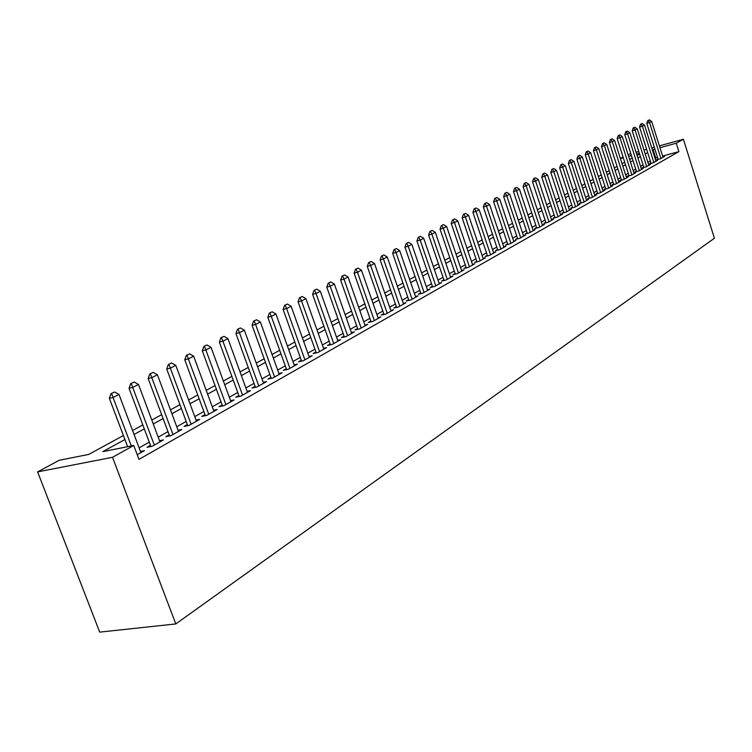 <?xml version="1.0" encoding="UTF-8"?>
<svg xmlns="http://www.w3.org/2000/svg" width="752" height="752" viewBox="0 0 752 752"><rect width="100%" height="100%" fill="white"/><g stroke="black" fill="none" stroke-linecap="round" stroke-linejoin="round"><path stroke-width="1.13" d="M620.362 158.456L623.051 157.008M123.413 435.521L88.736 454.424L59.182 460.29L37.6 471.899L99.715 632.122L175.799 623.944L714.4 238.252L683.389 139.252L676.274 143.218L659.965 147.702M658.019 158.973L656.468 159.847L660.35 158.794L664.542 156.435L662.869 156.886M650.941 162.968L649.371 163.851L653.281 162.799L657.539 160.392L655.838 160.853M643.74 167.029L642.142 167.931L646.071 166.878L650.414 164.425L648.685 164.885M636.399 171.174L634.782 172.086L638.739 171.024L643.157 168.533L641.409 169.003M628.926 175.395L627.281 176.316L631.266 175.254L635.76 172.706L633.983 173.186M621.312 179.69L619.639 180.63L623.652 179.559L628.23 176.964L626.435 177.453M613.557 184.061L611.865 185.02L615.897 183.949L620.569 181.307L618.736 181.796M605.651 188.526L603.931 189.495L607.992 188.423L612.748 185.725L610.897 186.223M597.596 193.067L595.847 194.054L599.936 192.982L604.787 190.237L602.897 190.726M589.38 197.701L587.613 198.697L591.721 197.626L596.665 194.824L594.747 195.332M581.014 202.429L579.209 203.444L583.345 202.363L588.393 199.506L586.447 200.013M572.479 207.242L570.646 208.276L574.81 207.195L579.952 204.281L577.968 204.798M563.765 212.158L561.913 213.201L566.096 212.12L571.341 209.15L569.33 209.676M554.882 217.168L552.993 218.23L557.213 217.14L562.562 214.113L560.522 214.649M545.82 222.282L543.903 223.363L548.142 222.272L553.604 219.18L551.526 219.716M536.571 227.499L534.625 228.599L538.893 227.508L544.467 224.359L542.352 224.895M527.124 232.829L525.15 233.947L529.446 232.857L535.133 229.633L532.98 230.178M517.489 238.271L515.468 239.409L519.792 238.309L525.61 235.019L523.42 235.573M507.638 243.827L505.588 244.983L509.941 243.883L515.881 240.527L513.654 241.091M497.589 249.495L495.502 250.67L499.883 249.579L505.946 246.148L503.68 246.712M487.315 255.295L485.19 256.488L489.599 255.389L495.794 251.882L493.491 252.465M476.815 261.217L474.653 262.439L479.09 261.339L485.425 257.757L483.075 258.34M466.08 267.27L463.881 268.511L468.346 267.411L474.822 263.755L472.425 264.337M455.11 273.465L452.873 274.724L457.366 273.625L463.984 269.883L461.549 270.476M443.887 279.791L441.612 281.079L446.133 279.979L452.901 276.153L450.42 276.755M432.409 286.268L430.088 287.584L434.647 286.474L441.565 282.564L439.036 283.175M420.669 292.895L418.3 294.229L422.887 293.13L429.975 289.125L427.39 289.746M408.646 299.681L406.24 301.035L410.855 299.935L418.103 295.837L415.471 296.467M396.342 306.619L393.888 308.01L398.532 306.91L405.958 302.708L403.269 303.347M383.746 313.725L381.236 315.144L385.908 314.045L393.522 309.739L390.777 310.388M370.839 321.01L368.283 322.448L372.983 321.358L380.775 316.949L377.974 317.607M357.614 328.474L355.01 329.94L359.738 328.85L367.728 324.338L364.861 324.996M344.068 336.116L341.399 337.62L346.164 336.529L354.352 331.895L351.428 332.572M330.166 343.955L327.449 345.488L332.243 344.407L340.637 339.66L337.648 340.336M315.925 352.002L313.142 353.562L317.964 352.481L326.575 347.612L323.52 348.298M301.298 360.246L298.469 361.844L303.319 360.763L312.155 355.771L309.034 356.467M286.305 368.706L283.401 370.341L288.289 369.27L297.35 364.147L294.154 364.852M270.899 377.401L267.938 379.064L272.854 378.002L282.16 372.738L278.889 373.453M255.088 386.321L252.061 388.032L256.996 386.97L266.565 381.555L263.219 382.279M238.845 395.486L235.743 397.235L240.715 396.182L250.538 390.626L247.117 391.36M222.15 404.905L218.982 406.691L223.974 405.648L234.079 399.942L230.563 400.675M204.986 414.596L201.743 416.42L206.762 415.386L217.149 409.511L213.549 410.263M187.333 424.551L184.014 426.422L189.062 425.397L199.75 419.353L196.056 420.114M169.172 434.797L165.769 436.715L170.854 435.699L181.843 429.486L178.055 430.247M150.475 445.344L146.988 447.308L152.101 446.312L163.419 439.911L159.527 440.681M124.917 439.506L102.836 451.623L133.753 445.475L138.988 459.369L678.906 151.613L662.597 156.04M657.53 157.422L655.03 158.296M650.301 160.947L647.867 162.319M643.092 164.998L640.582 166.408M635.741 169.125L633.156 170.572M628.268 173.317L625.589 174.821M620.644 177.594L617.89 179.145M612.88 181.956L610.032 183.554M604.965 186.393L602.032 188.047M596.9 190.923L593.873 192.625M588.684 195.539L585.554 197.287M580.3 200.239L577.075 202.044M571.755 205.033L568.427 206.903M563.041 209.93L559.61 211.857M554.149 214.922L550.605 216.905M545.068 220.007L541.412 222.066M535.809 225.205L532.04 227.33M526.362 230.516L522.461 232.697M516.709 235.931L512.685 238.187M506.857 241.458L502.703 243.789M496.79 247.107L492.504 249.514M486.506 252.879L482.07 255.37M475.988 258.782L471.419 261.348M465.253 264.807L460.525 267.458M454.264 270.974L449.386 273.719M443.031 277.281L437.984 280.111M431.545 283.73L426.328 286.653M419.785 290.328L414.399 293.346M407.753 297.078L402.179 300.208M395.439 303.996L389.677 307.23M382.824 311.074L376.865 314.411M369.899 318.322L363.742 321.781M356.664 325.757L350.291 329.329M343.091 333.371L336.501 337.075M329.188 341.173L322.354 345.008M314.919 349.182L307.85 353.149M300.283 357.397L292.96 361.505M285.262 365.829L277.676 370.078M269.846 374.477L261.987 378.886M254.016 383.36L245.866 387.938M237.745 392.497L229.304 397.235M221.032 401.878L212.271 406.785M203.848 411.523L194.759 416.617M186.176 421.44L176.748 426.732M167.987 431.648L158.202 437.138M149.272 442.148L139.111 447.854M137.24 454.716L144.44 450.636L140.455 451.416M678.906 151.613L676.274 143.218M133.753 445.475L112.527 457.301L175.799 623.944M683.389 139.252L659.391 145.869M654.325 147.27L651.768 147.975M646.635 149.385L644.003 150.118M638.815 151.547L636.089 152.299M630.843 153.746L628.033 154.517M639.388 153.361L636.671 154.113M631.417 155.551L628.606 156.322M623.295 157.788L620.4 158.587M132.578 430.52L142.814 424.936M151.801 420.039L161.652 414.662M170.469 409.859L179.954 404.679M188.602 399.97L197.748 394.988M206.227 390.363L215.044 385.55M223.372 381.01L231.87 376.376M240.038 371.92L248.235 367.455M256.263 363.075L264.168 358.77M272.055 354.465L279.688 350.31M287.433 346.08L294.803 342.066M302.417 337.911L309.533 334.038M317.015 329.959L323.886 326.208M331.237 322.194L337.883 318.575M345.121 314.627L351.532 311.131M358.648 307.248L364.852 303.874M371.855 300.048L377.852 296.786M384.742 293.026L390.542 289.868M397.329 286.164L402.931 283.109M409.614 279.462L415.038 276.51M421.618 272.92L426.863 270.062M433.349 266.518L438.425 263.755M444.808 260.277L449.724 257.598M456.022 254.167L460.769 251.572M466.973 248.188L471.579 245.678M477.689 242.341L482.145 239.916M488.18 236.626L492.494 234.276M498.444 231.033L502.618 228.758M508.484 225.553L512.526 223.353M518.316 220.195L522.236 218.061M527.942 214.94L531.739 212.872M537.379 209.799L541.055 207.796M546.619 204.76L550.182 202.824M555.672 199.825L559.121 197.945M564.545 194.994L567.882 193.17M573.24 190.247L576.483 188.479M581.766 185.603L584.906 183.883M590.132 181.035L593.168 179.38M598.329 176.57L601.28 174.962M606.375 172.18L609.233 170.619M614.271 167.875L617.044 166.361M622.017 163.654L624.705 162.188M629.621 159.509L632.225 158.08M637.085 155.438L639.614 154.057M37.6 471.899L112.527 457.301M654.898 149.093L652.398 149.977M647.651 152.581L645.207 153.925M640.403 156.557L637.884 157.939M633.034 160.608L630.43 162.028M625.514 164.726L622.835 166.201M617.862 168.927L615.098 170.45M610.069 173.204L607.212 174.774M602.126 177.566L599.175 179.183M594.024 182.012L590.987 183.685M585.77 186.543L582.631 188.263M577.348 191.168L574.114 192.944M568.766 195.877L565.429 197.71M560.014 200.681L556.565 202.57M551.084 205.587L547.522 207.533M541.976 210.588L538.3 212.6M532.67 215.692L528.882 217.77M523.176 220.9L519.265 223.053M513.484 226.22L509.442 228.439M503.586 231.654L499.413 233.947M493.472 237.209L489.167 239.568M483.141 242.877L478.695 245.321M472.585 248.668L467.988 251.196M461.794 254.59L457.047 257.203M450.758 260.653L445.851 263.341M439.478 266.847L434.412 269.63M427.935 273.183L422.699 276.05M416.119 279.659L410.705 282.63M404.031 286.296L398.438 289.37M391.66 293.092L385.87 296.269M378.989 300.048L373.001 303.329M366.008 307.173L359.813 310.567M352.707 314.468L346.296 317.993M339.067 321.95L332.44 325.597M325.099 329.63L318.228 333.39M310.764 337.498L303.658 341.399M296.053 345.563L288.693 349.605M280.966 353.854L273.343 358.037M265.465 362.351L257.569 366.694M249.561 371.084L241.373 375.577M233.214 380.061L224.726 384.723M216.416 389.282L207.608 394.114M199.139 398.757L190.012 403.777M181.373 408.515L171.898 413.713M163.099 418.544L153.267 423.94M144.29 428.866L134.072 434.477M655.725 157.911L653.093 149.592M114.633 391.989L111.033 393.653L114.633 391.989L118.995 394.462L140.915 452.638M131.327 445.964L113.035 397.517L109.36 398.344L111.033 393.653M127.633 446.697L109.36 398.344M118.995 394.462L113.035 397.517L111.653 393.512M134.204 382.035L130.688 383.652L134.204 382.035L138.49 384.479L159.969 441.856M154.31 445.052L132.7 387.44L129.043 388.276L130.688 383.652M150.926 446.538L129.043 388.276M138.49 384.479L132.7 387.44L131.299 383.511M153.201 372.362L149.78 373.941L153.201 372.362L157.412 374.778L178.478 431.385M172.988 434.496L151.791 377.654L148.153 378.491L149.78 373.941M169.595 435.953L148.153 378.491M157.412 374.778L151.791 377.654L150.381 373.8M171.653 362.972L168.316 364.504L171.653 362.972L175.789 365.359L196.46 421.214M191.121 424.231L170.337 368.151L166.718 368.997L168.316 364.504M187.746 425.67L166.718 368.997M175.789 365.359L170.337 368.151L168.918 364.363M189.589 353.844L186.327 355.339L189.589 353.844L193.659 356.204L213.944 411.325M208.755 414.258L188.348 358.92L184.748 359.766L186.327 355.339M205.381 415.668L184.748 359.766M193.659 356.204L188.348 358.92L186.928 355.198M207.026 344.971L203.848 346.428L207.026 344.971L211.03 347.302L230.939 401.709M225.891 404.567L205.869 349.943L202.288 350.789L203.848 346.428M222.526 405.948L202.288 350.789M211.03 347.302L205.869 349.943L204.441 346.287M223.983 336.332L220.881 337.761L223.983 336.332L227.922 338.635L247.474 392.356M242.567 395.138L222.902 341.211L219.349 342.066L220.881 337.761M239.211 396.501L219.349 342.066M227.922 338.635L222.902 341.211L221.473 337.62M240.49 327.938L237.453 329.329L240.49 327.938L244.362 330.213L263.567 383.257M258.782 385.955L239.474 332.713L235.94 333.578L237.453 329.329M255.445 387.299L235.94 333.578M244.362 330.213L239.474 332.713L238.046 329.179M256.554 319.76L253.584 321.123L256.554 319.76L260.361 322.016L279.236 374.393M274.574 377.025L255.605 324.45L252.089 325.306L253.584 321.123M271.246 378.35L252.089 325.306M260.361 322.016L255.605 324.45L254.167 320.972M272.196 311.798L269.291 313.123L272.196 311.798L275.946 314.026L294.483 365.763M289.952 368.33L271.312 316.404L267.815 317.259L269.291 313.123M286.634 369.636L267.815 317.259M275.946 314.026L271.312 316.404L269.874 312.982M287.424 304.052L284.585 305.34L287.424 304.052L291.118 306.252L309.345 357.36M304.927 359.86L286.606 308.564L283.128 309.429L284.585 305.34M301.627 361.148L283.128 309.429M291.118 306.252L286.606 308.564L285.168 305.199M302.266 296.495L299.493 297.754L302.266 296.495L305.904 298.676L323.83 349.163M319.525 351.598L301.514 300.922L298.055 301.787L299.493 297.754M316.235 352.867L298.055 301.787M305.904 298.676L301.514 300.922L300.067 297.613M316.742 289.125L314.016 290.366L316.742 289.125L320.324 291.287L337.949 341.182M333.747 343.551L316.037 293.487L312.597 294.342L314.016 290.366M330.466 344.811L312.597 294.342M320.324 291.287L316.037 293.487L314.59 290.225M330.842 281.953L328.182 283.156L330.842 281.953L334.377 284.087L351.71 333.39M347.621 335.702L330.194 286.23L326.782 287.085L328.182 283.156M344.36 336.943L326.782 287.085M334.377 284.087L330.194 286.23L328.756 283.015M344.604 274.95L342 276.134L344.604 274.95L348.082 277.056L365.143 325.795M361.148 328.051L344.002 279.152L340.609 280.017L342 276.134M357.896 329.273L340.609 280.017M348.082 277.056L344.002 279.152L342.564 275.984M358.027 268.116L355.47 269.272L358.027 268.116L361.458 270.203L378.247 318.378M374.346 320.587L357.473 272.243L354.107 273.108L355.47 269.272M371.112 321.79L354.107 273.108M361.458 270.203L357.473 272.243L356.034 269.131M371.121 261.452L368.621 262.58L371.121 261.452L374.505 263.52L391.04 311.149M387.233 313.302L370.623 265.503L367.267 266.368L368.621 262.58M384.009 314.496L367.267 266.368M374.505 263.52L370.623 265.503L369.185 262.439M383.915 254.937L381.461 256.056L383.915 254.937L387.242 256.987L403.523 304.081M399.81 306.186L383.454 258.932L380.127 259.797L381.461 256.056M396.605 307.361L380.127 259.797M387.242 256.987L383.454 258.932L382.016 255.906M396.398 248.583L393.992 249.673L396.398 248.583L399.688 250.613L415.715 297.181M412.087 299.24L395.984 252.512L392.676 253.368L393.992 249.673M408.9 300.405L392.676 253.368M399.688 250.613L395.984 252.512L394.546 249.532M408.599 242.379L406.24 243.441L408.599 242.379L411.842 244.381L427.625 290.451M424.081 292.453L408.223 246.233L404.933 247.098L406.24 243.441M420.913 293.6L404.933 247.098M411.842 244.381L408.223 246.233L406.785 243.3M420.518 236.316L418.197 237.359L420.518 236.316L423.714 238.299L439.271 283.861M435.803 285.826L420.18 240.114L416.909 240.969L418.197 237.359M432.644 286.963L416.909 240.969M423.714 238.299L420.18 240.114L418.742 237.209M432.156 230.385L429.89 231.409L432.156 230.385L435.314 232.349L450.645 277.422M447.261 279.34L431.864 234.126L428.612 234.981L429.89 231.409M444.122 280.468L428.612 234.981M435.314 232.349L431.864 234.126L430.426 231.268M443.548 224.594L441.311 225.6L443.548 224.594L446.66 226.54L461.766 271.134M458.457 273.004L443.285 228.27L440.052 229.125L441.311 225.6M455.336 274.123L440.052 229.125M446.66 226.54L443.285 228.27L441.856 225.45M454.678 218.926L452.488 219.913L454.678 218.926L457.752 220.853L472.641 264.986M469.408 266.81L454.443 222.545L451.238 223.4L452.488 219.913M466.296 267.919L451.238 223.4M457.752 220.853L454.443 222.545L453.024 219.772M465.563 213.38L463.411 214.348L465.563 213.38L468.599 215.298L483.282 258.961M480.114 260.756L465.366 216.952L462.179 217.807L463.411 214.348M477.022 261.846L462.179 217.807M468.599 215.298L465.366 216.952L463.946 214.207M476.213 207.966L474.098 208.915L476.213 207.966L479.212 209.855L493.688 253.076M490.595 254.825L476.054 211.472L472.886 212.327L474.098 208.915M487.522 255.906L472.886 212.327M479.212 209.855L476.054 211.472L474.634 208.774M486.638 202.664L484.561 203.595L486.638 202.664L489.59 204.535L503.878 247.314M500.841 249.034L486.497 206.123L483.357 206.969L484.561 203.595M497.786 250.096L483.357 206.969M489.59 204.535L486.497 206.123L485.087 203.444M496.837 197.466L494.797 198.387L496.837 197.466L499.751 199.327L513.851 241.674M510.881 243.357L496.734 200.878L493.603 201.724L494.797 198.387M507.835 244.409L493.603 201.724M499.751 199.327L496.734 200.878L495.314 198.237M506.82 192.39L504.818 193.283L506.82 192.39L509.706 194.232L523.608 236.156M520.704 237.792L506.745 195.746L503.633 196.592L504.818 193.283M517.677 238.845L503.633 196.592M509.706 194.232L506.745 195.746L505.335 193.142M516.596 187.408L514.631 188.291L516.596 187.408L519.444 189.231L533.168 230.742M530.32 232.359L516.549 190.726L513.456 191.563L514.631 188.291M527.312 233.393L513.456 191.563M519.444 189.231L516.549 190.726L515.139 188.15M526.174 182.539L524.238 183.403L526.174 182.539L528.985 184.343L542.53 225.45M539.748 227.029L526.146 185.8L523.082 186.646L524.238 183.403M536.749 228.053L523.082 186.646M528.985 184.343L526.146 185.8L524.746 183.262M535.556 177.763L533.647 178.609L535.556 177.763L538.338 179.559L551.705 220.261M548.969 221.802L535.556 180.978L532.501 181.824L533.647 178.609M545.999 222.827L532.501 181.824M538.338 179.559L535.556 180.978L534.155 178.468M544.739 173.082L542.869 173.919L544.739 173.082L547.494 174.859L560.691 215.175M558.012 216.689L544.768 176.259L541.741 177.096L542.869 173.919M555.061 217.704L541.741 177.096M547.494 174.859L544.768 176.259L543.376 173.778M553.754 168.504L551.912 169.322L553.754 168.504L556.471 170.262L569.499 210.193M566.876 211.679L553.792 171.635L550.784 172.462L551.912 169.322M563.934 212.675L550.784 172.462M556.471 170.262L553.792 171.635L552.41 169.181M562.581 164.011L560.766 164.82L562.581 164.011L565.269 165.75L578.138 205.305M575.562 206.762L562.646 167.094L559.657 167.931L560.766 164.82M572.639 207.759L559.657 167.931M565.269 165.75L562.646 167.094L561.265 164.679M571.238 159.603L569.452 160.392L571.238 159.603L573.889 161.332L586.607 200.521M584.078 201.94L571.323 162.648L568.352 163.475L569.452 160.392M581.174 202.927L568.352 163.475M573.889 161.332L571.323 162.648L569.95 160.261M579.726 155.279L577.968 156.059L579.726 155.279L582.349 156.999L594.907 195.821M592.435 197.221L579.83 158.287L576.878 159.114L577.968 156.059M589.54 198.19L576.878 159.114M582.349 156.999L579.83 158.287L578.457 155.927M588.045 151.049L586.316 151.81L588.045 151.049L590.649 152.75L603.057 191.215M600.622 192.587L588.177 154.01L585.244 154.837L586.316 151.81M597.755 193.555L585.244 154.837M590.649 152.75L588.177 154.01L586.804 151.678M596.214 146.894L594.512 147.646L596.214 146.894L598.78 148.576L611.047 186.693M608.659 188.038L596.355 149.817L593.441 150.635L594.512 147.646M605.802 188.996L593.441 150.635M598.78 148.576L596.355 149.817L595.001 147.505M604.223 142.814L602.549 143.557L604.223 142.814L606.77 144.487L618.887 182.257M616.546 183.582L604.392 145.7L601.487 146.518L602.549 143.557M613.707 184.531L601.487 146.518M606.77 144.487L604.392 145.7L603.029 143.416M612.09 138.81L610.436 139.543L612.09 138.81L614.6 140.464L626.576 177.904M624.282 179.202L612.269 141.667L609.393 142.476L610.436 139.543M621.462 180.142L609.393 142.476M614.6 140.464L612.269 141.667L610.915 139.402M619.808 134.881L618.182 135.604L619.808 134.881L622.289 136.526L634.133 173.637M631.877 174.906L620.005 137.701L617.138 138.509L618.182 135.604M629.067 175.836L617.138 138.509M622.289 136.526L620.005 137.701L618.652 135.463M627.375 131.027L625.777 131.732L627.375 131.027L629.847 132.662L641.541 169.435M639.332 170.685L627.591 133.809L624.752 134.617L625.777 131.732M636.54 171.616L624.752 134.617M629.847 132.662L627.591 133.809L626.256 131.6M634.82 127.238L633.24 127.943L634.82 127.238L637.254 128.865L648.826 165.318M646.654 166.549L635.045 129.993L632.216 130.801L633.24 127.943M643.872 167.47L632.216 130.801M637.254 128.865L635.045 129.993L633.71 127.802M642.123 123.525L640.563 124.212L642.123 123.525L644.53 125.133L655.979 161.276M653.845 162.479L642.358 126.242L639.557 127.041L640.563 124.212M651.082 163.391L639.557 127.041M644.53 125.133L642.358 126.242L641.033 124.08M649.296 119.878L647.763 120.555L649.296 119.878L651.683 121.467L663.001 157.3M660.905 158.484L649.549 122.557L646.758 123.356L647.763 120.555M658.16 159.396L646.758 123.356M651.683 121.467L649.549 122.557L648.224 120.414"/></g></svg>
